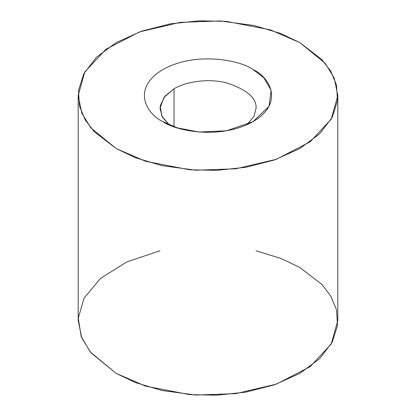 <?xml version="1.0" encoding="UTF-8"?>
<svg xmlns="http://www.w3.org/2000/svg" width="416" height="416" viewBox="0 0 416 416"><rect width="100%" height="100%" fill="white"/><g stroke="black" fill="none" stroke-linecap="round" stroke-linejoin="round"><path stroke-width="0.62" d="M256.032 250.791L281.211 258.528L299.796 267.426L321.828 284.383L330.741 296.005L336.513 309.821L337.522 325.504L332.197 342.243L319.566 358.743L299.796 373.422L274.378 384.836L245.799 392.127L216.804 395.2L189.639 394.618L145.579 386.142L116.204 373.422L90.215 351.941L81.219 336.544L78.239 318.204L84.079 298.09L100.49 278.408L126.88 261.903L159.968 250.791M299.796 42.578L325.146 63.279L334.204 78.01L337.818 95.576L331.266 119.096L310.222 141.783L276.318 159.312L235.768 168.792L195.972 170.206L161.985 165.662L135.548 157.768L116.204 148.574L90.854 127.878L81.796 113.147L78.182 95.576L84.734 72.062L105.778 49.374L139.682 31.845L180.232 22.36L220.028 20.951L254.015 25.496L280.452 33.384L299.796 42.578L270.421 29.858L226.361 21.382L199.196 20.8L170.201 23.873L141.622 31.164L116.204 42.578L96.434 57.257L83.803 73.757L78.478 90.496L79.487 106.179L85.259 119.995L94.172 131.617L116.204 148.574L145.579 161.294L189.639 169.775L216.804 170.357L245.799 167.284L274.378 159.994L299.796 148.574L319.566 133.9L332.197 117.4L337.522 100.662L336.513 84.978L330.741 71.162L321.828 59.54L299.796 42.578M78.182 95.576L78.182 320.424L81.796 337.99L90.854 352.721L116.204 373.422L135.548 382.616L161.985 390.504L195.972 395.049L235.768 393.64L276.318 384.155L310.222 366.626L331.266 343.938L337.818 320.424L337.818 95.576M162.911 121.612C147.909 115.045 130.151 89.17 162.911 69.545C196.898 50.632 241.712 60.882 253.089 69.545C268.091 76.112 285.849 101.988 253.089 121.612C219.102 140.525 174.288 130.27 162.911 121.612L177.336 127.858L198.983 132.023L226.569 130.801L253.094 121.612L269.006 106.298L271.128 90.371L263.916 77.875L253.089 69.545C241.712 60.882 196.898 50.632 162.911 69.545C130.151 89.17 147.909 115.045 162.911 121.612L162.911 121.612M174.034 88.816L163.92 97.412L159.968 108.425L162.474 117.265L169.26 124.821L161.866 116.142L160.15 106.023L164.746 96.366L174.034 88.816L174.034 126.74L174.034 88.816C183.669 82.67 205.852 77.724 226.382 82.805C246.995 89.601 256.88 98.14 256.032 108.425C256.88 98.14 246.995 89.601 226.382 82.805C205.852 77.724 183.669 82.67 174.034 88.816M246.74 124.821L253.989 116.433L256.032 108.425L253.989 116.433L246.74 124.821"/></g></svg>
